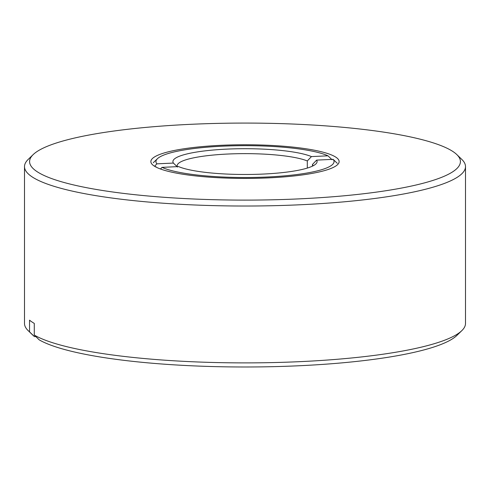 <?xml version="1.0" encoding="UTF-8"?>
<svg xmlns="http://www.w3.org/2000/svg" width="490" height="490" viewBox="0 0 490 490"><rect width="100%" height="100%" fill="white"/><g stroke="black" fill="none" stroke-linecap="round" stroke-linejoin="round"><path stroke-width="0.73" d="M36.64 171.365A215.41 38.514 180 0 1 33.173 154.595A215.41 38.514 180 0 1 245 123.076A215.41 38.514 180 0 1 456.827 154.595A215.41 38.514 180 0 1 291.936 199.185A215.41 38.514 180 0 1 36.64 171.365M336.054 157.321A94.135 16.832 0 0 0 224.487 145.163A94.135 16.832 0 0 0 152.433 164.652A94.135 16.832 0 0 0 245 178.421A94.135 16.832 0 0 0 337.567 164.652A94.135 16.832 0 0 0 336.054 157.321M33.173 154.595L28.169 159.434A220.5 39.427 0 0 0 24.5 166.6A220.5 39.427 0 0 0 31.715 176.602A220.5 39.427 0 0 0 273.206 205.702A220.5 39.427 0 0 0 465.5 166.6A220.5 39.427 0 0 0 461.831 159.434L456.827 154.595M155.955 166.6A89.045 15.925 0 0 0 155.992 167.072M34.276 335.074L39.2 339.852A215.41 38.514 0 0 0 257.611 366.924A215.41 38.514 0 0 0 456.827 335.472L461.831 330.634A220.5 39.427 0 0 1 257.795 362.827A220.5 39.427 0 0 1 34.276 335.074L34.276 323.394A220.5 39.427 180 0 1 29.541 320.166L29.541 331.853A220.5 39.427 0 0 1 28.169 330.634A220.5 39.427 0 0 1 24.5 323.467L24.5 166.6M461.831 330.634A220.5 39.427 0 0 0 465.5 323.467L465.5 166.6M28.169 330.634L33.173 335.472A215.41 38.514 0 0 0 34.465 336.624L29.541 331.853M35.807 336.563L34.465 336.624M337.279 163.317L333.151 159.336L316.613 160.114L312.467 164.481L312.467 166.135M312.467 164.481A67.847 12.134 180 0 1 312.847 165.767A67.847 12.134 180 0 1 312.841 165.951M177.331 166.649A67.847 12.134 180 0 1 177.153 165.767A67.847 12.134 180 0 1 231.286 153.885A67.847 12.134 180 0 1 307.297 160.959L311.444 156.592L327.988 155.82L332.116 159.795M307.297 168.076L307.297 160.959M316.613 160.114A72.085 12.887 180 0 1 315.885 163.936A72.085 12.887 180 0 1 252.748 174.409A72.085 12.887 180 0 1 178.556 166.588L162.012 167.366L160.469 169.001M154.564 166.263L156.849 163.844L173.387 163.072L177.533 167.047M173.387 163.072A72.085 12.887 180 0 1 226.705 149.125A72.085 12.887 180 0 1 311.444 156.592M333.151 159.336A89.045 15.925 180 0 1 267.595 176.994A89.045 15.925 180 0 1 162.012 167.366M156.849 163.844A89.045 15.925 180 0 1 157.437 158.699A89.045 15.925 180 0 1 236.627 145.738A89.045 15.925 180 0 1 327.988 155.82M157.437 158.699L153.266 162.735"/></g></svg>
